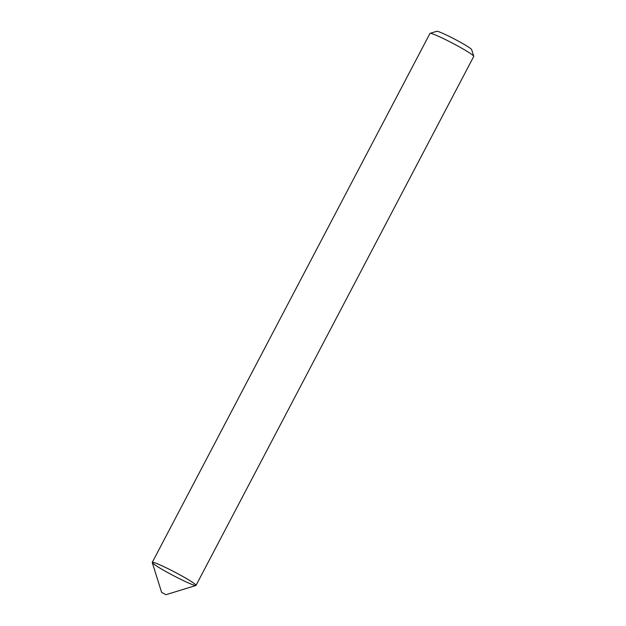 <?xml version="1.0" encoding="UTF-8"?>
<svg xmlns="http://www.w3.org/2000/svg" width="626" height="626" viewBox="0 0 626 626"><rect width="100%" height="100%" fill="white"/><g stroke="black" fill="none" stroke-linecap="round" stroke-linejoin="round"><path stroke-width="0.94" d="M166.007 594.7L195.907 585.482A24.727 1.87 -152.3 0 0 179.889 574.856A24.727 1.87 -152.3 0 0 154.09 562.594A24.727 1.87 -152.3 0 0 152.251 562.406A24.727 1.87 -152.3 0 0 173.277 575.552A24.727 1.87 -152.3 0 0 196.032 585.388A24.727 1.87 -152.3 0 0 179.075 574.41A24.727 1.87 -152.3 0 0 154.09 562.594A24.727 1.87 -152.3 0 0 152.251 562.563L161.641 592.407L166.007 594.7L161.641 592.407M196.032 585.388L473.749 56.426A24.727 1.87 -152.3 0 0 473.749 56.27A24.727 1.87 -152.3 0 0 455.978 45.009A24.727 1.87 -152.3 0 0 431.807 33.632A24.727 1.87 -152.3 0 0 430.093 33.35A24.727 1.87 -152.3 0 0 429.968 33.444L152.251 562.406M473.749 56.27L471.66 49.634A19.782 1.495 -152.3 0 0 457.442 40.627A19.782 1.495 -152.3 0 0 438.106 31.527A19.782 1.495 -152.3 0 0 436.737 31.3L430.093 33.35"/></g></svg>
